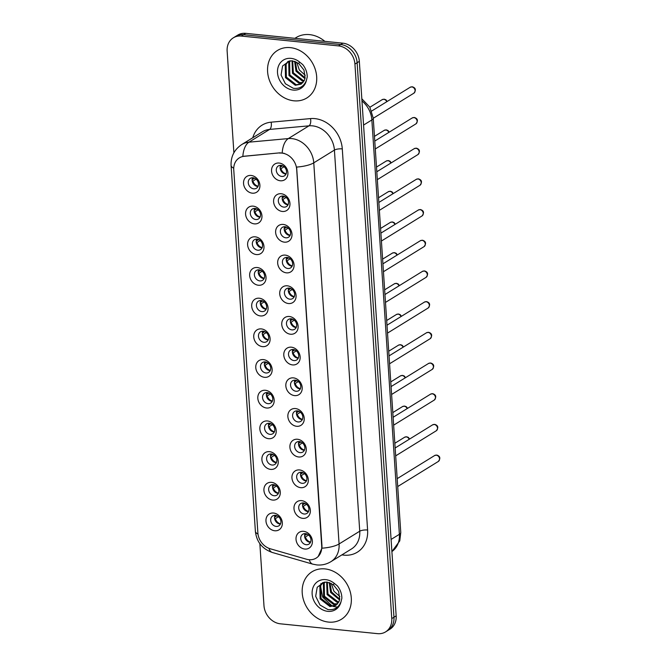 <?xml version="1.0" encoding="UTF-8"?>
<svg xmlns="http://www.w3.org/2000/svg" width="667" height="667" viewBox="0 0 667 667"><rect width="100%" height="100%" fill="white"/><g stroke="black" fill="none" stroke-linecap="round" stroke-linejoin="round"><path stroke-width="1" d="M254.352 223.87A9.305 7.737 58.3 0 1 245.589 214.182A9.305 7.737 58.3 0 1 253.177 206.145A9.305 7.737 58.3 0 1 261.948 215.841A9.305 7.737 58.3 0 1 254.352 223.87M255.052 208.446A5.82 4.836 -121.7 0 0 252.359 209.038A5.82 4.836 -121.7 0 0 250.617 215.041A5.82 4.836 -121.7 0 0 255.786 219.526A5.82 4.836 -121.7 0 0 258.471 218.943A5.82 4.836 -121.7 0 0 260.222 212.94A5.82 4.836 -121.7 0 0 255.052 208.446M256.395 254.561A9.305 7.737 58.3 0 1 247.624 244.872A9.305 7.737 58.3 0 1 255.219 236.835A9.305 7.737 58.3 0 1 263.982 246.523A9.305 7.737 58.3 0 1 256.395 254.561M257.087 239.136A5.82 4.836 -121.7 0 0 254.402 239.728A5.82 4.836 -121.7 0 0 252.651 245.731A5.82 4.836 -121.7 0 0 257.821 250.217A5.82 4.836 -121.7 0 0 260.514 249.625A5.82 4.836 -121.7 0 0 262.264 243.622A5.82 4.836 -121.7 0 0 257.087 239.136M258.429 285.251A9.305 7.737 58.3 0 1 249.666 275.563A9.305 7.737 58.3 0 1 257.254 267.525A9.305 7.737 58.3 0 1 266.025 277.214A9.305 7.737 58.3 0 1 258.429 285.251M259.13 269.827A5.82 4.836 -121.7 0 0 256.436 270.418A5.82 4.836 -121.7 0 0 254.694 276.421A5.82 4.836 -121.7 0 0 259.863 280.907A5.82 4.836 -121.7 0 0 262.548 280.315A5.82 4.836 -121.7 0 0 264.299 274.312A5.82 4.836 -121.7 0 0 259.13 269.827M260.472 315.941A9.305 7.737 58.3 0 1 251.701 306.253A9.305 7.737 58.3 0 1 259.296 298.216A9.305 7.737 58.3 0 1 268.059 307.904A9.305 7.737 58.3 0 1 260.472 315.941M261.164 300.517A5.82 4.836 -121.7 0 0 258.479 301.109A5.82 4.836 -121.7 0 0 256.728 307.112A5.82 4.836 -121.7 0 0 261.898 311.597A5.82 4.836 -121.7 0 0 264.591 311.005A5.82 4.836 -121.7 0 0 266.341 305.002A5.82 4.836 -121.7 0 0 261.164 300.517M262.506 346.632A9.305 7.737 58.3 0 1 253.743 336.935A9.305 7.737 58.3 0 1 261.331 328.906A9.305 7.737 58.3 0 1 270.102 338.594A9.305 7.737 58.3 0 1 262.506 346.632M263.207 331.207A5.82 4.836 -121.7 0 0 260.514 331.799A5.82 4.836 -121.7 0 0 258.771 337.802A5.82 4.836 -121.7 0 0 263.94 342.288A5.82 4.836 -121.7 0 0 266.625 341.696A5.82 4.836 -121.7 0 0 268.376 335.693A5.82 4.836 -121.7 0 0 263.207 331.207M264.549 377.322A9.305 7.737 58.3 0 1 255.778 367.625A9.305 7.737 58.3 0 1 263.365 359.596A9.305 7.737 58.3 0 1 272.136 369.285A9.305 7.737 58.3 0 1 264.549 377.322M265.241 361.898A5.82 4.836 -121.7 0 0 262.556 362.489A5.82 4.836 -121.7 0 0 260.805 368.492A5.82 4.836 -121.7 0 0 265.975 372.978A5.82 4.836 -121.7 0 0 268.668 372.386A5.82 4.836 -121.7 0 0 270.418 366.383A5.82 4.836 -121.7 0 0 265.241 361.898M266.583 408.012A9.305 7.737 58.3 0 1 257.821 398.316A9.305 7.737 58.3 0 1 265.408 390.278A9.305 7.737 58.3 0 1 274.179 399.975A9.305 7.737 58.3 0 1 266.583 408.012M267.284 392.588A5.82 4.836 -121.7 0 0 264.591 393.171A5.82 4.836 -121.7 0 0 262.848 399.174A5.82 4.836 -121.7 0 0 268.017 403.668A5.82 4.836 -121.7 0 0 270.702 403.076A5.82 4.836 -121.7 0 0 272.453 397.073A5.82 4.836 -121.7 0 0 267.284 392.588M268.626 438.694A9.305 7.737 58.3 0 1 259.855 429.006A9.305 7.737 58.3 0 1 267.442 420.969A9.305 7.737 58.3 0 1 276.213 430.665A9.305 7.737 58.3 0 1 268.626 438.694M269.318 423.278A5.82 4.836 -121.7 0 0 266.633 423.862A5.82 4.836 -121.7 0 0 264.882 429.865A5.82 4.836 -121.7 0 0 270.052 434.35A5.82 4.836 -121.7 0 0 272.745 433.767A5.82 4.836 -121.7 0 0 274.487 427.764A5.82 4.836 -121.7 0 0 269.318 423.278M270.66 469.385A9.305 7.737 58.3 0 1 261.898 459.696A9.305 7.737 58.3 0 1 269.485 451.659A9.305 7.737 58.3 0 1 278.247 461.356A9.305 7.737 58.3 0 1 270.66 469.385M271.361 453.96A5.82 4.836 -121.7 0 0 268.668 454.552A5.82 4.836 -121.7 0 0 266.917 460.555A5.82 4.836 -121.7 0 0 272.094 465.041A5.82 4.836 -121.7 0 0 274.779 464.457A5.82 4.836 -121.7 0 0 276.53 458.454A5.82 4.836 -121.7 0 0 271.361 453.96M272.703 500.075A9.305 7.737 58.3 0 1 263.932 490.387A9.305 7.737 58.3 0 1 271.519 482.349A9.305 7.737 58.3 0 1 280.29 492.038A9.305 7.737 58.3 0 1 272.703 500.075M273.395 484.651A5.82 4.836 -121.7 0 0 270.71 485.243A5.82 4.836 -121.7 0 0 268.959 491.246A5.82 4.836 -121.7 0 0 274.129 495.731A5.82 4.836 -121.7 0 0 276.822 495.139A5.82 4.836 -121.7 0 0 278.564 489.136A5.82 4.836 -121.7 0 0 273.395 484.651M274.737 530.765A9.305 7.737 58.3 0 1 265.975 521.077A9.305 7.737 58.3 0 1 273.562 513.04A9.305 7.737 58.3 0 1 282.324 522.728A9.305 7.737 58.3 0 1 274.737 530.765M275.438 515.341A5.82 4.836 -121.7 0 0 272.745 515.933A5.82 4.836 -121.7 0 0 270.994 521.936A5.82 4.836 -121.7 0 0 276.171 526.421A5.82 4.836 -121.7 0 0 278.856 525.829A5.82 4.836 -121.7 0 0 280.607 519.826A5.82 4.836 -121.7 0 0 275.438 515.341M252.318 193.18A9.305 7.737 58.3 0 1 243.547 183.492A9.305 7.737 58.3 0 1 251.142 175.454A9.305 7.737 58.3 0 1 259.905 185.151A9.305 7.737 58.3 0 1 252.318 193.18M253.01 177.764A5.82 4.836 -121.7 0 0 250.325 178.347A5.82 4.836 -121.7 0 0 248.574 184.35A5.82 4.836 -121.7 0 0 253.752 188.836A5.82 4.836 -121.7 0 0 256.436 188.252A5.82 4.836 -121.7 0 0 258.187 182.249A5.82 4.836 -121.7 0 0 253.01 177.764M282.366 211.464A9.305 7.737 58.3 0 1 273.603 201.776A9.305 7.737 58.3 0 1 281.191 193.738A9.305 7.737 58.3 0 1 289.962 203.435A9.305 7.737 58.3 0 1 282.366 211.464M283.066 196.04A5.82 4.836 -121.7 0 0 280.373 196.632A5.82 4.836 -121.7 0 0 278.631 202.635A5.82 4.836 -121.7 0 0 283.8 207.12A5.82 4.836 -121.7 0 0 286.493 206.537A5.82 4.836 -121.7 0 0 288.236 200.525A5.82 4.836 -121.7 0 0 283.066 196.04M284.409 242.154A9.305 7.737 58.3 0 1 275.638 232.466A9.305 7.737 58.3 0 1 283.233 224.429A9.305 7.737 58.3 0 1 291.996 234.117A9.305 7.737 58.3 0 1 284.409 242.154M285.101 226.73A5.82 4.836 -121.7 0 0 282.416 227.322A5.82 4.836 -121.7 0 0 280.665 233.325A5.82 4.836 -121.7 0 0 285.843 237.811A5.82 4.836 -121.7 0 0 288.528 237.219A5.82 4.836 -121.7 0 0 290.278 231.216A5.82 4.836 -121.7 0 0 285.101 226.73M286.443 272.845A9.305 7.737 58.3 0 1 277.68 263.157A9.305 7.737 58.3 0 1 285.268 255.119A9.305 7.737 58.3 0 1 294.039 264.807A9.305 7.737 58.3 0 1 286.443 272.845M287.143 257.42A5.82 4.836 -121.7 0 0 284.45 258.012A5.82 4.836 -121.7 0 0 282.708 264.015A5.82 4.836 -121.7 0 0 287.877 268.501A5.82 4.836 -121.7 0 0 290.57 267.909A5.82 4.836 -121.7 0 0 292.313 261.906A5.82 4.836 -121.7 0 0 287.143 257.42M288.486 303.535A9.305 7.737 58.3 0 1 279.715 293.847A9.305 7.737 58.3 0 1 287.31 285.81A9.305 7.737 58.3 0 1 296.073 295.498A9.305 7.737 58.3 0 1 288.486 303.535M289.178 288.111A5.82 4.836 -121.7 0 0 286.493 288.703A5.82 4.836 -121.7 0 0 284.742 294.706A5.82 4.836 -121.7 0 0 289.92 299.191A5.82 4.836 -121.7 0 0 292.605 298.599A5.82 4.836 -121.7 0 0 294.355 292.596A5.82 4.836 -121.7 0 0 289.178 288.111M290.52 334.225A9.305 7.737 58.3 0 1 281.757 324.529A9.305 7.737 58.3 0 1 289.345 316.5A9.305 7.737 58.3 0 1 298.116 326.188A9.305 7.737 58.3 0 1 290.52 334.225M291.221 318.801A5.82 4.836 -121.7 0 0 288.528 319.393A5.82 4.836 -121.7 0 0 286.785 325.396A5.82 4.836 -121.7 0 0 291.954 329.882A5.82 4.836 -121.7 0 0 294.639 329.29A5.82 4.836 -121.7 0 0 296.39 323.287A5.82 4.836 -121.7 0 0 291.221 318.801M292.563 364.916A9.305 7.737 58.3 0 1 283.792 355.219A9.305 7.737 58.3 0 1 291.387 347.19A9.305 7.737 58.3 0 1 300.15 356.878A9.305 7.737 58.3 0 1 292.563 364.916M293.255 349.491A5.82 4.836 -121.7 0 0 290.57 350.083A5.82 4.836 -121.7 0 0 288.819 356.086A5.82 4.836 -121.7 0 0 293.989 360.572A5.82 4.836 -121.7 0 0 296.682 359.98A5.82 4.836 -121.7 0 0 298.432 353.977A5.82 4.836 -121.7 0 0 293.255 349.491M294.597 395.606A9.305 7.737 58.3 0 1 285.835 385.91A9.305 7.737 58.3 0 1 293.422 377.872A9.305 7.737 58.3 0 1 302.193 387.569A9.305 7.737 58.3 0 1 294.597 395.606M295.298 380.182A5.82 4.836 -121.7 0 0 292.605 380.765A5.82 4.836 -121.7 0 0 290.862 386.768A5.82 4.836 -121.7 0 0 296.031 391.262A5.82 4.836 -121.7 0 0 298.716 390.67A5.82 4.836 -121.7 0 0 300.467 384.667A5.82 4.836 -121.7 0 0 295.298 380.182M296.64 426.288A9.305 7.737 58.3 0 1 287.869 416.6A9.305 7.737 58.3 0 1 295.464 408.563A9.305 7.737 58.3 0 1 304.227 418.259A9.305 7.737 58.3 0 1 296.64 426.288M297.332 410.872A5.82 4.836 -121.7 0 0 294.647 411.456A5.82 4.836 -121.7 0 0 292.896 417.459A5.82 4.836 -121.7 0 0 298.066 421.944A5.82 4.836 -121.7 0 0 300.759 421.361A5.82 4.836 -121.7 0 0 302.51 415.358A5.82 4.836 -121.7 0 0 297.332 410.872M298.674 456.978A9.305 7.737 58.3 0 1 289.912 447.29A9.305 7.737 58.3 0 1 297.499 439.253A9.305 7.737 58.3 0 1 306.27 448.949A9.305 7.737 58.3 0 1 298.674 456.978M299.375 441.554A5.82 4.836 -121.7 0 0 296.682 442.146A5.82 4.836 -121.7 0 0 294.939 448.149A5.82 4.836 -121.7 0 0 300.108 452.635A5.82 4.836 -121.7 0 0 302.793 452.051A5.82 4.836 -121.7 0 0 304.544 446.048A5.82 4.836 -121.7 0 0 299.375 441.554M300.717 487.669A9.305 7.737 58.3 0 1 291.946 477.981A9.305 7.737 58.3 0 1 299.541 469.943A9.305 7.737 58.3 0 1 308.304 479.631A9.305 7.737 58.3 0 1 300.717 487.669M301.409 472.244A5.82 4.836 -121.7 0 0 298.724 472.836A5.82 4.836 -121.7 0 0 296.973 478.839A5.82 4.836 -121.7 0 0 302.143 483.325A5.82 4.836 -121.7 0 0 304.836 482.733A5.82 4.836 -121.7 0 0 306.587 476.73A5.82 4.836 -121.7 0 0 301.409 472.244M302.751 518.359A9.305 7.737 58.3 0 1 293.989 508.671A9.305 7.737 58.3 0 1 301.576 500.634A9.305 7.737 58.3 0 1 310.347 510.322A9.305 7.737 58.3 0 1 302.751 518.359M303.452 502.935A5.82 4.836 -121.7 0 0 300.759 503.527A5.82 4.836 -121.7 0 0 299.016 509.53A5.82 4.836 -121.7 0 0 304.185 514.015A5.82 4.836 -121.7 0 0 306.87 513.423A5.82 4.836 -121.7 0 0 308.621 507.42A5.82 4.836 -121.7 0 0 303.452 502.935M304.794 549.049A9.305 7.737 58.3 0 1 296.023 539.361A9.305 7.737 58.3 0 1 303.61 531.324A9.305 7.737 58.3 0 1 312.381 541.012A9.305 7.737 58.3 0 1 304.794 549.049M305.486 533.625A5.82 4.836 -121.7 0 0 302.801 534.217A5.82 4.836 -121.7 0 0 301.05 540.22A5.82 4.836 -121.7 0 0 306.22 544.706A5.82 4.836 -121.7 0 0 308.913 544.114A5.82 4.836 -121.7 0 0 310.655 538.111A5.82 4.836 -121.7 0 0 305.486 533.625M280.332 180.774A9.305 7.737 58.3 0 1 271.561 171.085A9.305 7.737 58.3 0 1 279.156 163.048A9.305 7.737 58.3 0 1 287.919 172.745A9.305 7.737 58.3 0 1 280.332 180.774M281.024 165.358A5.82 4.836 -121.7 0 0 278.339 165.941A5.82 4.836 -121.7 0 0 276.588 171.944A5.82 4.836 -121.7 0 0 281.766 176.43A5.82 4.836 -121.7 0 0 284.45 175.846A5.82 4.836 -121.7 0 0 286.201 169.843A5.82 4.836 -121.7 0 0 281.024 165.358M260.047 217.175A5.82 4.836 58.3 0 1 259.638 217.15A5.82 4.836 58.3 0 1 254.644 208.429M262.081 247.857A5.82 4.836 58.3 0 1 261.681 247.841A5.82 4.836 58.3 0 1 256.687 239.12M264.124 278.548A5.82 4.836 58.3 0 1 263.715 278.531A5.82 4.836 58.3 0 1 258.721 269.802M266.158 309.238A5.82 4.836 58.3 0 1 265.758 309.213A5.82 4.836 58.3 0 1 260.764 300.492M268.201 339.928A5.82 4.836 58.3 0 1 267.792 339.903A5.82 4.836 58.3 0 1 262.798 331.182M270.235 370.619A5.82 4.836 58.3 0 1 269.835 370.594A5.82 4.836 58.3 0 1 264.841 361.873M272.278 401.309A5.82 4.836 58.3 0 1 271.869 401.284A5.82 4.836 58.3 0 1 266.875 392.563M274.312 431.999A5.82 4.836 58.3 0 1 273.912 431.974A5.82 4.836 58.3 0 1 268.918 423.253M276.355 462.69A5.82 4.836 58.3 0 1 275.946 462.665A5.82 4.836 58.3 0 1 270.952 453.944M278.389 493.372A5.82 4.836 58.3 0 1 277.989 493.355A5.82 4.836 58.3 0 1 272.995 484.634M280.432 524.062A5.82 4.836 58.3 0 1 280.023 524.045A5.82 4.836 58.3 0 1 275.029 515.316M258.004 186.485A5.82 4.836 58.3 0 1 257.604 186.46A5.82 4.836 58.3 0 1 252.61 177.739M288.061 204.769A5.82 4.836 58.3 0 1 287.652 204.744A5.82 4.836 58.3 0 1 282.658 196.023M290.095 235.451A5.82 4.836 58.3 0 1 289.695 235.434A5.82 4.836 58.3 0 1 284.701 226.705M292.138 266.141A5.82 4.836 58.3 0 1 291.729 266.116A5.82 4.836 58.3 0 1 286.735 257.395M294.172 296.832A5.82 4.836 58.3 0 1 293.772 296.807A5.82 4.836 58.3 0 1 288.778 288.086M296.215 327.522A5.82 4.836 58.3 0 1 295.806 327.497A5.82 4.836 58.3 0 1 290.812 318.776M298.249 358.212A5.82 4.836 58.3 0 1 297.849 358.187A5.82 4.836 58.3 0 1 292.855 349.466M300.292 388.903A5.82 4.836 58.3 0 1 299.883 388.878A5.82 4.836 58.3 0 1 294.889 380.157M302.326 419.593A5.82 4.836 58.3 0 1 301.926 419.568A5.82 4.836 58.3 0 1 296.932 410.847M304.369 450.283A5.82 4.836 58.3 0 1 303.96 450.258A5.82 4.836 58.3 0 1 298.966 441.537M306.403 480.965A5.82 4.836 58.3 0 1 306.003 480.949A5.82 4.836 58.3 0 1 301.009 472.228M308.446 511.656A5.82 4.836 58.3 0 1 308.037 511.639A5.82 4.836 58.3 0 1 303.043 502.91M310.48 542.346A5.82 4.836 58.3 0 1 310.08 542.321A5.82 4.836 58.3 0 1 305.086 533.6M286.026 174.079A5.82 4.836 58.3 0 1 285.618 174.054A5.82 4.836 58.3 0 1 280.624 165.333M279.515 153.076A15.708 13.057 58.3 0 1 281.891 153.093A15.708 13.057 58.3 0 1 296.69 169.443L321.711 546.14A15.708 13.057 58.3 0 1 316.158 558.104A15.708 13.057 58.3 0 1 306.487 559.229L270.252 548.774A15.708 13.057 58.3 0 1 257.871 532.883L233.758 169.868A15.708 13.057 58.3 0 1 239.303 157.904A15.708 13.057 58.3 0 1 244.189 156.295L279.915 152.835L284.175 153.327M290.37 47.632A27.922 23.203 -121.7 0 0 277.464 50.467A27.922 23.203 -121.7 0 0 269.076 79.281A27.922 23.203 -121.7 0 0 293.905 100.809A27.922 23.203 -121.7 0 0 306.812 97.982A27.922 23.203 -121.7 0 0 315.199 69.168A27.922 23.203 -121.7 0 0 290.37 47.632A27.922 23.203 -121.7 0 0 277.464 50.467A27.922 23.203 -121.7 0 0 269.076 79.281A27.922 23.203 -121.7 0 0 293.905 100.809A27.922 23.203 -121.7 0 0 306.812 97.982A27.922 23.203 -121.7 0 0 315.199 69.168A27.922 23.203 -121.7 0 0 290.37 47.632M324.996 568.909A27.922 23.203 -121.7 0 0 312.089 571.736A27.922 23.203 -121.7 0 0 303.702 600.558A27.922 23.203 -121.7 0 0 328.531 622.086A27.922 23.203 -121.7 0 0 341.429 619.259A27.922 23.203 -121.7 0 0 349.825 590.445A27.922 23.203 -121.7 0 0 324.996 568.909A27.922 23.203 -121.7 0 0 312.089 571.736A27.922 23.203 -121.7 0 0 303.702 600.558A27.922 23.203 -121.7 0 0 328.531 622.086A27.922 23.203 -121.7 0 0 341.429 619.259A27.922 23.203 -121.7 0 0 349.825 590.445A27.922 23.203 -121.7 0 0 324.996 568.909M233.733 168.176A20.36 6.086 -3.8 0 1 231.082 165.441C230.74 156.578 234.292 149.608 241.729 144.556A23.27 19.335 58.3 0 1 248.958 142.171L288.319 138.586A23.27 19.335 58.3 0 1 291.846 138.611A23.27 19.335 58.3 0 1 313.765 162.84A20.36 6.086 176.2 0 1 296.615 167.075L321.978 545.973L321.928 548.199L318.217 556.47M233.3 37.836L237.71 35.118A17.45 14.507 -121.7 0 1 245.773 33.35L342.896 43.18A17.45 14.507 -121.7 0 1 359.338 61.347L396.165 615.866A17.45 14.507 -121.7 0 1 390.003 629.164L387.794 630.523A17.45 14.507 -121.7 0 0 393.964 617.225L357.128 62.706A17.45 14.507 -121.7 0 0 340.695 44.539L243.572 34.709A17.45 14.507 -121.7 0 0 235.509 36.477A17.45 14.507 -121.7 0 1 243.572 34.709L340.695 44.539A17.45 14.507 -121.7 0 1 357.128 62.706L393.964 617.225A17.45 14.507 -121.7 0 1 387.794 630.523L385.593 631.882A17.45 14.507 -121.7 0 0 391.762 618.584L354.927 64.074A17.45 14.507 -121.7 0 0 338.486 45.898L241.371 36.068A17.45 14.507 -121.7 0 0 233.3 37.836A17.45 14.507 -121.7 0 0 227.139 51.134L233.892 152.785M321.928 548.199A20.36 6.086 -3.8 0 0 339.078 543.964L313.765 162.84L334.417 150.083A23.27 19.335 -121.7 0 0 312.498 125.855A23.27 19.335 -121.7 0 0 308.971 125.838L269.61 129.423L248.958 142.171A20.36 10.464 84.8 0 0 242.838 156.353L279.915 152.835M259.855 543.663L263.974 605.653A17.45 14.507 -121.7 0 0 280.407 623.82L377.53 633.65A17.45 14.507 -121.7 0 0 385.593 631.882M282.608 165.783L280.132 167.309M280.373 165.95L281.532 165.433M280.899 165.341A6.403 5.319 -121.7 0 0 280.782 165.891M284.109 166.725L280.965 168.659A6.403 5.319 -121.7 0 0 286.135 173.829M280.965 168.659L280.24 168.768M252.876 177.747A6.403 5.319 -121.7 0 0 252.768 178.297L253.518 177.839M254.594 178.189L252.118 179.715M256.095 179.131L252.951 181.074A6.403 5.319 -121.7 0 0 258.121 186.235M252.951 181.074L252.226 181.174M284.651 196.465L282.174 197.999M282.416 196.64L283.567 196.123M282.933 196.031A6.403 5.319 -121.7 0 0 282.825 196.582M286.151 197.415L283.008 199.35A6.403 5.319 -121.7 0 0 288.169 204.519M283.008 199.35L282.274 199.458M286.685 227.155L284.209 228.689M284.45 227.33L285.609 226.813M284.967 226.722A6.403 5.319 -121.7 0 0 284.859 227.272M288.186 228.106L285.042 230.04A6.403 5.319 -121.7 0 0 290.212 235.209M285.042 230.04L284.317 230.148M288.728 257.846L286.243 259.38M286.485 258.021L287.644 257.504M287.01 257.412A6.403 5.319 -121.7 0 0 286.902 257.962M290.228 258.788L287.085 260.73A6.403 5.319 -121.7 0 0 292.246 265.891M287.085 260.73L286.351 260.839M290.762 288.536L288.286 290.07M288.528 288.711L289.686 288.186M289.044 288.102A6.403 5.319 -121.7 0 0 288.936 288.653M292.263 289.478L289.119 291.421A6.403 5.319 -121.7 0 0 294.289 296.582M289.119 291.421L288.394 291.529M254.919 208.438A6.403 5.319 -121.7 0 0 254.811 208.988L255.553 208.529M254.394 209.046L254.811 208.988M256.637 208.871L254.152 210.405M258.137 209.822L254.994 211.756A6.403 5.319 -121.7 0 0 260.155 216.925M254.994 211.756L254.26 211.864M256.953 239.128A6.403 5.319 -121.7 0 0 256.845 239.678L257.595 239.22M258.671 239.561L256.195 241.095M260.172 240.512L257.028 242.446A6.403 5.319 -121.7 0 0 262.198 247.615M257.028 242.446L256.303 242.555M258.996 269.818A6.403 5.319 -121.7 0 0 258.888 270.368L259.63 269.91M258.471 270.427L258.888 270.368M260.714 270.252L258.229 271.786M262.206 271.194L259.071 273.137A6.403 5.319 -121.7 0 0 264.232 278.297M259.071 273.137L258.337 273.245M324.854 41.354A29.09 24.17 -121.7 0 0 309.571 34.626A29.09 24.17 -121.7 0 0 296.131 37.569L294.906 38.319M298.699 63.457L292.388 60.83L289.42 60.989L282.575 65.991L281.057 75.021L285.384 83.75L293.297 88.286C299.55 89.061 303.902 86.493 306.361 80.574L307.245 76.947C307.187 72.461 305.703 68.351 302.776 64.632L299.641 62.073L298.699 63.457L303.977 70.068L305.111 77.872L304.335 80.399L301.092 84.15L295.331 85.284L285.493 77.655L285.243 64.774L288.011 61.406M304.944 78.648L295.981 71.177L294.631 61.297M305.102 77.922L296.857 70.635L295.356 61.556M304.01 81.049L302.326 80.965L292.488 73.337L292.063 60.797M304.285 80.515L303.202 80.432L293.355 72.795L292.663 60.864M302.701 82.841L298.824 83.125L288.986 75.496L288.736 62.615L289.853 60.905M303.06 82.441L299.7 82.591L289.862 74.954L289.611 62.073L290.37 60.83M301.517 83.867L296.206 84.751L286.368 77.114L286.118 64.232L288.411 61.264M305.253 75.288L299.325 69.96L296.698 62.173M333.325 584.734L327.005 582.108L324.045 582.266L317.2 587.26L315.683 596.298L320.01 605.027L327.922 609.555C334.167 610.338 338.519 607.77 340.979 601.851L341.871 598.224C341.812 593.73 340.328 589.628 337.402 585.909L334.267 583.35L333.325 584.734L338.603 591.346L339.728 599.149L338.961 601.676L335.718 605.428L329.957 606.561L320.11 598.933L319.868 586.043L322.636 582.675M339.57 599.925L330.607 592.446L329.256 582.574M339.72 599.199L331.482 591.912L329.982 582.833M338.636 602.326L336.952 602.243L327.105 594.605L326.68 582.074M338.911 601.792L337.819 601.701L327.981 594.072L327.289 582.133M337.327 604.119L333.45 604.402L323.612 596.765L323.362 583.883L324.47 582.183M337.677 603.718L334.325 603.86L324.487 596.231L324.237 583.35L324.996 582.108M336.143 605.144L330.832 606.02L320.985 598.391L320.735 585.509L323.036 582.541M339.878 596.565L333.942 591.237L331.324 583.45M337.444 607.103L333.192 606.445M332.249 606.111L322.661 597.148L320.502 585.985M320.702 584.701L320.994 583.45M292.805 319.226L290.32 320.752M290.562 319.401L291.721 318.876M291.087 318.793A6.403 5.319 -121.7 0 0 290.979 319.343M294.305 320.168L291.162 322.111A6.403 5.319 -121.7 0 0 296.323 327.272M291.162 322.111L290.428 322.219M294.839 349.917L292.363 351.442M292.605 350.092L293.763 349.566M293.121 349.475A6.403 5.319 -121.7 0 0 293.013 350.033M296.34 350.859L293.197 352.801A6.403 5.319 -121.7 0 0 298.366 357.962M293.197 352.801L292.471 352.91M296.882 380.607L294.397 382.133M294.639 380.782L295.798 380.257M295.164 380.165A6.403 5.319 -121.7 0 0 295.056 380.715M298.374 381.549L295.239 383.492A6.403 5.319 -121.7 0 0 300.4 388.653M295.239 383.492L294.506 383.592M261.03 300.509A6.403 5.319 -121.7 0 0 260.922 301.059L261.672 300.592M262.748 300.942L260.272 302.476M264.249 301.884L261.105 303.827A6.403 5.319 -121.7 0 0 266.275 308.988M261.105 303.827L260.38 303.935M263.073 331.199A6.403 5.319 -121.7 0 0 262.965 331.749L263.707 331.282M262.548 331.807L262.965 331.749M264.791 331.632L262.306 333.158M266.283 332.575L263.148 334.517A6.403 5.319 -121.7 0 0 268.309 339.678M263.148 334.517L262.414 334.626M265.107 361.881A6.403 5.319 -121.7 0 0 264.999 362.439L265.749 361.973M266.825 362.323L264.349 363.849M268.326 363.265L265.183 365.208A6.403 5.319 -121.7 0 0 270.352 370.368M265.183 365.208L264.457 365.316M298.916 411.297L296.44 412.823M296.682 411.472L297.841 410.947M297.199 410.855A6.403 5.319 -121.7 0 0 297.09 411.406M300.417 412.239L297.274 414.182A6.403 5.319 -121.7 0 0 302.443 419.343M297.274 414.182L296.548 414.282M300.959 441.979L298.474 443.513M298.716 442.154L299.875 441.637M299.241 441.546A6.403 5.319 -121.7 0 0 299.133 442.096M302.451 442.93L299.316 444.864A6.403 5.319 -121.7 0 0 304.477 450.033M299.316 444.864L298.583 444.972M302.993 472.67L300.517 474.204M300.759 472.845L301.918 472.328M301.276 472.236A6.403 5.319 -121.7 0 0 301.167 472.786M304.494 473.62L301.351 475.554A6.403 5.319 -121.7 0 0 306.52 480.724M301.351 475.554L300.625 475.663M305.036 503.36L302.551 504.894M302.793 503.535L303.952 503.018M303.318 502.926A6.403 5.319 -121.7 0 0 303.202 503.477M306.528 504.302L303.393 506.245A6.403 5.319 -121.7 0 0 308.554 511.406M303.393 506.245L302.66 506.353M307.07 534.05L304.594 535.584M304.836 534.225L305.995 533.7M305.353 533.617A6.403 5.319 -121.7 0 0 305.244 534.167M308.571 534.992L305.428 536.935A6.403 5.319 -121.7 0 0 310.597 542.096M305.428 536.935L304.702 537.043M267.15 392.571A6.403 5.319 -121.7 0 0 267.033 393.121L267.784 392.663M268.868 393.013L266.383 394.539M270.36 393.955L267.225 395.898A6.403 5.319 -121.7 0 0 272.386 401.059M267.225 395.898L266.492 395.998M269.185 423.262A6.403 5.319 -121.7 0 0 269.076 423.812L269.827 423.353M270.902 423.703L268.426 425.229M272.403 424.646L269.26 426.588A6.403 5.319 -121.7 0 0 274.429 431.749M269.26 426.588L268.534 426.688M271.227 453.952A6.403 5.319 -121.7 0 0 271.11 454.502L271.861 454.044M272.945 454.385L270.46 455.92M274.437 455.336L271.302 457.27A6.403 5.319 -121.7 0 0 276.463 462.439M271.302 457.27L270.569 457.379M273.262 484.642A6.403 5.319 -121.7 0 0 273.153 485.192L273.904 484.734M274.979 485.076L272.503 486.61M276.48 486.026L273.337 487.961A6.403 5.319 -121.7 0 0 278.506 493.13M273.337 487.961L272.611 488.069M275.304 515.333A6.403 5.319 -121.7 0 0 275.188 515.883L275.938 515.424M277.013 515.766L274.537 517.3M278.514 516.708L275.371 518.651A6.403 5.319 -121.7 0 0 280.54 523.812M275.371 518.651L274.646 518.759M367.6 530.023A5.82 1.743 -3.8 0 0 359.738 531.207L334.417 150.083A5.82 1.743 -3.8 0 1 342.288 148.899L367.6 530.023A29.09 24.17 58.3 0 1 343.88 555.136A29.09 24.17 58.3 0 1 341.929 554.861M351.517 548.941A23.27 19.335 -121.7 0 0 359.738 531.207L339.078 543.964A23.27 19.335 58.3 0 1 330.865 561.697L351.517 548.941M282.199 152.885A20.36 10.464 84.8 0 1 288.319 138.586L308.971 125.838A5.82 2.993 -95.2 0 0 310.48 118.593A29.09 24.17 58.3 0 1 342.288 148.899M257.987 534.042A20.36 6.086 176.2 0 1 255.386 531.332L231.082 165.441M268.968 548.332A20.36 8.354 106.1 0 0 272.353 552.484C262.248 548.949 256.595 541.896 255.386 531.332M309.271 559.73A20.36 8.354 106.1 0 0 312.723 564.14L272.353 552.484M252.793 137.719A29.09 24.17 58.3 0 1 271.11 122.178L310.48 118.593M391.762 618.584L396.165 615.866M354.927 64.074L359.338 61.347M338.486 45.898L342.896 43.18M241.371 36.068L245.773 33.35M271.11 122.178A5.82 2.993 -95.2 0 1 269.61 129.423A23.27 19.335 -121.7 0 0 262.381 131.799L241.729 144.556M391.087 539.436L399.383 534.309A11.639 3.477 -3.8 0 0 400.767 532.508L399.775 540.895L391.896 551.567A23.27 19.335 -121.7 0 0 399.383 534.309L371.861 119.952A23.27 19.335 -121.7 0 0 361.964 100.942M363.565 125.071L371.861 119.952A11.639 3.477 -3.8 0 0 373.245 118.142L400.767 532.508M411.806 86.902A3.493 2.901 -121.7 0 0 410.197 87.252L412.281 86.777C415.741 87.877 416.266 90.02 413.865 93.197A3.493 2.901 -121.7 0 0 414.907 89.595A3.493 2.901 -121.7 0 0 411.806 86.902M386.785 101.709A3.493 2.901 -121.7 0 0 383.792 99.308A3.493 2.901 -121.7 0 0 382.183 99.658L369.877 107.254M413.848 117.592A3.493 2.901 -121.7 0 0 412.231 117.942L414.324 117.467C417.784 118.568 418.309 120.71 415.9 123.887A3.493 2.901 -121.7 0 0 416.95 120.277A3.493 2.901 -121.7 0 0 413.848 117.592M415.883 148.282A3.493 2.901 -121.7 0 0 414.274 148.633L416.358 148.157C419.818 149.258 420.343 151.392 417.942 154.569A3.493 2.901 -121.7 0 0 418.984 150.967A3.493 2.901 -121.7 0 0 415.883 148.282M417.926 178.964A3.493 2.901 -121.7 0 0 416.308 179.323L418.401 178.839C421.861 179.948 422.386 182.083 419.977 185.259A3.493 2.901 -121.7 0 0 421.027 181.657A3.493 2.901 -121.7 0 0 417.926 178.964M419.96 209.655A3.493 2.901 -121.7 0 0 418.351 210.013L420.435 209.53C423.895 210.639 424.42 212.773 422.019 215.95A3.493 2.901 -121.7 0 0 423.061 212.348A3.493 2.901 -121.7 0 0 419.96 209.655M388.828 132.4A3.493 2.901 -121.7 0 0 385.834 129.998A3.493 2.901 -121.7 0 0 384.217 130.348L374.462 136.376M390.862 163.082A3.493 2.901 -121.7 0 0 387.869 160.689A3.493 2.901 -121.7 0 0 386.26 161.039L376.496 167.067M392.905 193.772A3.493 2.901 -121.7 0 0 389.912 191.371A3.493 2.901 -121.7 0 0 388.294 191.729L378.531 197.757M299.641 62.073A16.642 13.832 -121.7 0 0 291.087 58.379A16.642 13.832 -121.7 0 0 277.514 72.745A16.642 13.832 -121.7 0 0 293.188 90.07A16.642 13.832 -121.7 0 0 306.361 80.574M334.267 583.35A16.642 13.832 -121.7 0 0 325.704 579.648A16.642 13.832 -121.7 0 0 312.139 594.022A16.642 13.832 -121.7 0 0 327.814 611.347A16.642 13.832 -121.7 0 0 340.979 601.851M422.003 240.345A3.493 2.901 -121.7 0 0 420.385 240.704L422.478 240.22C425.938 241.321 426.463 243.463 424.054 246.64A3.493 2.901 -121.7 0 0 425.104 243.038A3.493 2.901 -121.7 0 0 422.003 240.345M424.037 271.035A3.493 2.901 -121.7 0 0 422.428 271.386L424.512 270.91C427.972 272.011 428.497 274.154 426.096 277.33A3.493 2.901 -121.7 0 0 427.138 273.728A3.493 2.901 -121.7 0 0 424.037 271.035M426.08 301.726A3.493 2.901 -121.7 0 0 424.462 302.076L426.555 301.601C430.015 302.701 430.54 304.844 428.131 308.021A3.493 2.901 -121.7 0 0 429.181 304.419A3.493 2.901 -121.7 0 0 426.08 301.726M394.939 224.462A3.493 2.901 -121.7 0 0 391.946 222.061A3.493 2.901 -121.7 0 0 390.337 222.419L380.574 228.447M396.982 255.153A3.493 2.901 -121.7 0 0 393.989 252.751A3.493 2.901 -121.7 0 0 392.371 253.11L382.608 259.13M399.016 285.843A3.493 2.901 -121.7 0 0 396.023 283.442A3.493 2.901 -121.7 0 0 394.405 283.792L384.651 289.82M428.114 332.416A3.493 2.901 -121.7 0 0 426.505 332.766L428.589 332.291C432.049 333.392 432.575 335.534 430.165 338.711A3.493 2.901 -121.7 0 0 431.216 335.109A3.493 2.901 -121.7 0 0 428.114 332.416M430.157 363.106A3.493 2.901 -121.7 0 0 428.539 363.457L430.632 362.981C434.084 364.082 434.617 366.225 432.208 369.401A3.493 2.901 -121.7 0 0 433.258 365.791A3.493 2.901 -121.7 0 0 430.157 363.106M432.191 393.797A3.493 2.901 -121.7 0 0 430.574 394.147L432.666 393.672C436.126 394.772 436.652 396.907 434.242 400.083A3.493 2.901 -121.7 0 0 435.293 396.481A3.493 2.901 -121.7 0 0 432.191 393.797M434.225 424.479A3.493 2.901 -121.7 0 0 432.616 424.837L434.709 424.362C438.161 425.463 438.694 427.597 436.285 430.774A3.493 2.901 -121.7 0 0 437.335 427.172A3.493 2.901 -121.7 0 0 434.225 424.479M436.268 455.169A3.493 2.901 -121.7 0 0 434.651 455.528L436.743 455.044C440.203 456.153 440.729 458.287 438.319 461.464A3.493 2.901 -121.7 0 0 439.37 457.862A3.493 2.901 -121.7 0 0 436.268 455.169M401.059 316.533A3.493 2.901 -121.7 0 0 398.057 314.132A3.493 2.901 -121.7 0 0 396.448 314.482L386.685 320.51M403.093 347.224A3.493 2.901 -121.7 0 0 400.1 344.822A3.493 2.901 -121.7 0 0 398.482 345.173L388.728 351.201M405.136 377.914A3.493 2.901 -121.7 0 0 402.134 375.513A3.493 2.901 -121.7 0 0 400.525 375.863L390.762 381.891M407.17 408.604A3.493 2.901 -121.7 0 0 404.177 406.203A3.493 2.901 -121.7 0 0 402.56 406.553L392.805 412.581M409.213 439.286A3.493 2.901 -121.7 0 0 406.211 436.885A3.493 2.901 -121.7 0 0 404.602 437.244L394.839 443.272M312.723 564.14L316.767 564.924C321.811 565.399 326.505 564.324 330.865 561.697M361.822 98.774L369.81 107.129L373.245 118.142M410.197 87.252L371.686 111.03M413.865 93.197L373.253 118.267M387.202 101.451L385.968 99.842L384.267 99.183L382.183 99.658M412.231 117.942L374.771 141.079M415.9 123.887L375.296 148.958M414.274 148.633L376.805 171.769M417.942 154.569L377.33 179.648M416.308 179.323L378.848 202.451M419.977 185.259L379.373 210.338M418.351 210.013L380.882 233.142M422.019 215.95L381.407 241.029M389.236 132.141L388.011 130.532L386.31 129.873L384.217 130.348M391.279 162.831L390.045 161.214L388.344 160.564L386.26 161.039M393.313 193.522L392.088 191.904L390.387 191.246L388.294 191.729M420.385 240.704L382.925 263.832M424.054 246.64L383.45 271.719M422.428 271.386L384.959 294.522M426.096 277.33L385.484 302.401M424.462 302.076L387.002 325.213M428.131 308.021L387.527 333.091M395.356 224.212L394.122 222.595L392.421 221.936L390.337 222.419M397.39 254.902L396.165 253.285L394.464 252.626L392.371 253.11M399.433 285.593L398.199 283.975L396.498 283.317L394.405 283.792M426.505 332.766L389.036 355.903M430.165 338.711L389.561 363.782M428.539 363.457L391.079 386.593M432.208 369.401L391.604 394.472M430.574 394.147L393.113 417.284M434.242 400.083L393.638 425.162M432.616 424.837L395.156 447.974M436.285 430.774L395.681 455.853M434.651 455.528L397.19 478.656M438.319 461.464L397.715 486.543M401.467 316.275L400.242 314.666L398.541 314.007L396.448 314.482M403.51 346.965L402.276 345.356L400.575 344.697L398.482 345.173M405.544 377.655L404.319 376.046L402.618 375.388L400.525 375.863M407.587 408.346L406.353 406.737L404.652 406.078L402.56 406.553M409.621 439.036L408.396 437.419L406.695 436.768L404.602 437.244"/></g></svg>
